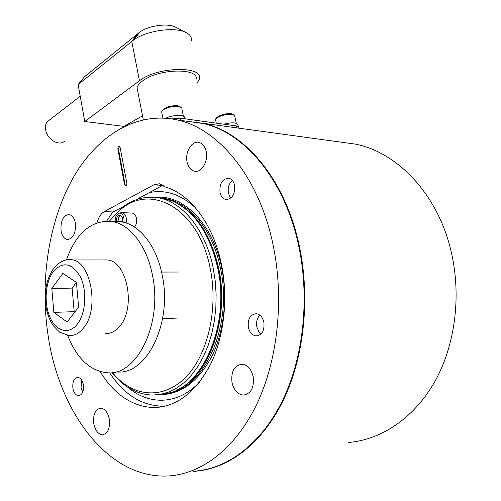<?xml version="1.0" encoding="UTF-8"?>
<svg xmlns="http://www.w3.org/2000/svg" width="501" height="501" viewBox="0 0 501 501"><rect width="100%" height="100%" fill="white"/><g stroke="black" fill="none" stroke-linecap="round" stroke-linejoin="round"><path stroke-width="0.75" d="M112.255 372.575L115.956 376.671C136.115 397.531 164.998 399.109 186.535 376.395C208.072 353.825 218.449 308.272 210.232 268.498C198.69 208.178 150.488 182.458 119.952 210.144L109.35 221.129M119.952 210.144L120.935 208.535C132.126 199.423 144.332 195.81 157.552 197.701C181.876 201.158 205.473 229.164 213.169 267.903L215.223 280.961L216.125 294.319L215.843 307.72L214.39 320.903L211.791 333.61L208.109 345.59L203.425 356.631L197.845 366.525L191.482 375.117L184.474 382.269L176.959 387.887L169.081 391.907L160.984 394.3L152.811 395.064C139.554 394.725 127.573 389.083 116.865 378.123L111.986 372.606M155.686 197.438L162.042 197.989L172.382 200.989C194.432 211.04 209.537 233.347 217.703 267.91C230.278 323.709 203.406 386.622 167.766 393.291L159.938 394.487M134.5 227.072C136.341 224.774 136.998 221.868 136.479 218.361C135.802 215.305 134.437 213.545 132.383 213.1L131.769 213.069M199.586 382.063C177.955 405.215 148.847 405.528 127.523 387.004M136.103 199.755L161.673 185.921L164.61 186.165M165.912 406.01L162.073 406.186C141.219 405.428 123.734 394.293 109.619 372.794M149.192 192.609C165.292 189.246 180.717 194.313 195.471 207.796M123.916 206.249L112.681 212.173L106.726 221.029M348.496 442.477C381.756 439.759 415.11 417.458 435.676 380.021C456.098 342.546 461.772 291.764 450.105 247.319C435.901 192.09 396.397 152.241 355.654 144.163L341.569 142.234M193.01 471.378L194.588 471.297C227.917 469.174 262.042 444.024 283.353 400.136C304.539 356.23 310.639 295.809 298.715 243.204C284.217 177.774 243.749 131.669 202.943 123.246L186.873 121.248M230.93 197.989L229.677 196.292L228.456 192.998C227.654 188.144 228.732 184.136 231.681 180.98L232.326 180.435M179.007 118.036L183.786 118.643M165.912 118.173L168.693 116.99C178.556 114.341 184.042 114.754 185.138 118.217L185.264 118.85M233.071 125.482L237.249 126.114M223.803 124.198C232.47 122.075 237.205 122.444 238 125.3L238.263 126.521M171.856 118.887L180.185 118.142L236.716 125.995L238.601 126.772L239.046 128.193M261.059 333.885L258.723 331.443L256.863 326.934C256.117 322.907 256.756 319.431 258.785 316.5L259.938 315.229M82.753 392.101L81.062 387.523L81.769 380.203M83.385 384.724C83.949 391.231 82.346 394.907 78.569 395.752C75.745 395.395 73.854 392.934 72.902 388.363C72.344 381.856 73.966 378.192 77.768 377.372C80.548 377.735 82.421 380.184 83.385 384.724M234.581 185.232C235.213 194.188 232.339 198.953 225.957 199.53C222.964 198.834 220.979 196.48 220.008 192.472C219.382 183.51 222.294 178.763 228.738 178.237C231.656 178.951 233.604 181.287 234.581 185.232M263.864 322.08C264.697 330.409 262.117 335.019 256.13 335.908C252.254 335.357 249.667 332.539 248.364 327.46C247.55 319.112 250.168 314.522 256.224 313.695C260.013 314.277 262.562 317.07 263.864 322.08M253.162 376.464C254.351 387.461 251.12 393.667 243.461 395.082C237.768 394.475 233.954 390.354 232.019 382.726C230.855 371.692 234.161 365.523 241.945 364.214C247.463 364.885 251.201 368.968 253.162 376.464M206.199 151.515C208.535 161.316 201.54 172.995 194.576 171.217C190.793 170.265 188.301 167.177 187.086 161.967C184.8 152.216 191.77 140.474 198.891 142.384C202.542 143.367 204.978 146.405 206.199 151.515M109.318 419.105C110.176 428.249 107.915 433.459 102.536 434.736C98.183 434.279 95.259 430.603 93.768 423.708C92.923 414.565 95.221 409.38 100.663 408.158C104.916 408.634 107.803 412.279 109.318 419.105M75.338 223.083C75.989 233.084 73.346 238.576 67.416 239.547C64.216 238.877 62.099 235.996 61.078 230.886C60.433 220.897 63.107 215.443 69.094 214.509C72.219 215.186 74.305 218.048 75.338 223.083M188.363 121.455L202.448 123.378C243.217 131.788 283.641 177.861 298.126 243.261C310.031 295.828 303.938 356.211 282.771 400.086C261.478 443.936 227.391 469.068 194.094 471.178M48.372 337.198C39.748 282.783 48.046 224.216 71.656 180.498C95.365 137.218 135.013 110.752 177.122 119.914C217.716 128.35 258.115 175.45 272.582 242.565C284.468 296.511 278.324 358.522 257.126 403.468C235.796 448.389 201.728 473.971 168.58 475.95C108.73 479.463 59.801 412.843 48.372 337.198M97.031 222.763C98.484 217.321 100.951 213.583 104.427 211.554L153.82 184.794L159.775 183.735L165.512 187.036C190.336 194.269 213.357 224.266 221.417 264.159C228.393 297.982 224.172 336.328 210.658 364.07C195.647 392.364 176.772 406.875 154.032 407.589C132.352 406.693 114.385 394.7 100.125 371.592M126.878 183.404L120.152 147.563L118.906 146.386L118.023 147.332L117.86 148.96L124.542 184.706L125.507 185.965L126.027 185.871L126.809 184.756L126.878 183.404M55.054 266.814L58.46 263.632M119.482 146.455L118.449 149.016L125.137 184.75L125.876 185.934M122.601 222.049C123.152 217.948 122.144 215.649 119.564 215.161C117.547 215.674 116.483 217.54 116.376 220.759L115.136 221.411C115.136 216.695 116.608 213.933 119.557 213.132C123.027 213.733 124.467 216.801 123.885 222.344M120.196 212.944L122.2 212.593C125.657 213.921 126.966 217.384 126.127 222.995M115.136 221.411L115.787 221.536M121.918 221.918L122.626 221.949M116.376 220.759L118.048 221.085L118.53 217.659L120.146 215.198M118.048 221.085L122.758 221.285M105.266 333.597C110.521 333.848 115.293 331.449 119.576 326.414C136.429 308.059 127.054 260.42 107.039 259.963L103.964 259.938M62.882 273.389L51.81 288.426L53.857 312.38L67.115 322.011L78.626 307.132L76.434 282.458L62.882 273.389M76.396 282.432L72.113 288.113L51.81 288.426M72.113 288.113L74.186 311.666L74.793 312.092M74.186 311.666L53.857 312.38M66.426 259.906C76.133 233.071 91.069 220.221 111.247 221.342C129.483 223.64 147.037 245.634 152.567 275.75C162.693 323.771 136.879 375.907 107.609 372.8C90.111 371.047 76.822 358.597 67.735 335.457M114.716 221.486L120.866 221.743C139.165 224.028 156.757 245.841 162.305 275.7C172.469 323.289 146.618 374.986 117.259 371.942M142.528 115.85L123.922 126.396L84.763 121.505L140.837 79.747C159.437 66.351 203.569 66.094 199.517 78.876L196.931 83.629M186.071 32.552L175.55 27.167C168.204 22.921 148.991 25.47 139.979 31.932L84.494 76.747L78.112 84.569L133.905 39.767C147.131 30.31 175.745 26.509 186.334 32.69C190.111 34.732 191.802 37.331 191.42 40.481M137.775 91.458L137.074 87.844C137.612 85.339 139.792 82.797 143.605 80.216C160.27 68.261 199.661 68.023 196.054 79.471M64.779 140.9C59.594 146.831 46.944 139.547 45.635 129.69C45.146 126.559 45.635 123.941 47.107 121.843L50.275 119.395M84.763 121.505L78.112 84.569M165.011 198.578C189.259 202.053 212.756 229.765 220.421 268.035C233.159 324.266 205.391 387.423 169.3 392.878M154.853 197.344C182.646 193.874 212.787 223.039 221.661 267.766C227.949 298.264 223.878 332.796 211.297 357.451C197.319 382.601 179.922 394.995 159.099 394.619M172.726 201.139C195.052 210.89 210.351 233.19 218.624 268.029C229.915 318.717 208.798 376.946 176.959 389.916M173.672 201.559C195.478 211.679 210.414 233.835 218.486 268.022C229.621 318.085 209.211 375.706 177.899 389.44M183.328 115.875L181.919 109.03C182.139 107.721 180.993 106.851 178.469 106.431C172.688 105.398 162.055 108.88 161.666 111.905L161.911 113.113M236.284 123.296L234.819 116.564C234.975 115.474 234.005 114.754 231.907 114.403C226.496 113.426 215.793 116.99 215.562 119.827L215.768 120.816M236.334 125.933L236.754 127.88M180.185 118.142L180.648 120.397M163.865 185.558L153.82 184.794M113.038 211.986L104.427 211.554M125.137 184.75L124.542 184.706M118.449 149.016L117.86 148.96M83.348 328.199C79.114 333.384 74.405 335.845 69.213 335.57L59.707 332.257L53.238 325.663C49.58 320.195 47.132 313.676 45.898 306.105C44.113 291.92 46.411 279.783 52.793 269.695C58.893 261.246 66.295 258.954 71.036 259.668C90.8 260.119 100.031 309.299 83.348 328.199M53.1 271.836C45.203 282.62 43.812 303.581 50.056 317.415C56.168 331.399 68.869 335.012 77.26 324.235C85.752 313.664 87.312 291.119 80.486 277.084C71.912 262.749 62.782 261.002 53.1 271.836M66.151 259.969L107.039 259.963M139.447 80.73L131.744 41.364L138.501 33.028M157.552 197.701L162.042 197.989M115.956 376.671L116.865 378.123M355.654 144.163L202.943 123.246M162.881 117.986L161.666 111.905C164.115 107.49 169.538 105.435 177.943 105.749L181.782 107.997M216.269 123.152L215.562 119.827C215.355 116.27 225.813 112.831 231.374 113.758L234.687 115.718M78.569 395.752L79.271 395.677M225.957 199.53L227.053 199.605M256.13 335.908L257.558 335.814M243.461 395.082L245.415 394.844M194.576 171.217L195.872 171.329M102.536 434.736L103.632 434.58M67.416 239.547L68.255 239.566M202.448 123.378L177.122 119.914M165.054 406.23L154.032 407.589M119.557 213.132L121.48 212.568M122.2 212.593L132.383 213.1M177.936 318.041L162.562 318.724M179.039 272.03L161.547 272.068M111.247 221.342L120.866 221.743M139.979 31.932L133.905 39.767M47.107 121.843L80.216 96.248M137.074 87.844L143.28 119.701"/></g></svg>
